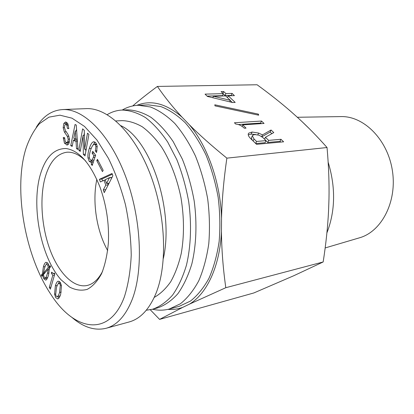 <?xml version="1.0" encoding="UTF-8"?>
<svg xmlns="http://www.w3.org/2000/svg" width="414" height="414" viewBox="0 0 414 414"><rect width="100%" height="100%" fill="white"/><g stroke="black" fill="none" stroke-linecap="round" stroke-linejoin="round"><path stroke-width="0.62" d="M115.873 120.955L121.944 120.629C128.594 120.79 135.357 122.829 142.235 126.756C149.056 131.771 155.514 138.545 161.61 147.079C170.325 160.989 177.094 178.543 180.975 197.675C184.199 217.376 184.292 235.97 181.249 253.446C178.703 264.303 175.189 273.732 170.713 281.732C165.791 288.755 160.296 293.971 154.231 297.392M107.697 250.605C96.509 230.805 92.063 201.623 96.845 179.391M163.38 258.352C174.268 209.898 150.593 139.44 120.955 125.706M102.615 271.279C98.403 279.357 93.248 284.087 87.147 285.479C73.837 288.315 59.13 273.468 50.477 250.977C41.824 228.419 39.465 199.729 44.748 178.889C49.043 162.692 56.407 153.801 66.835 152.223C73.076 151.736 79.405 154.717 85.833 161.175M60.34 285.324L59.849 283.864L59.073 283.357L60.672 283.016L58.969 283.373C58.074 283.574 57.241 284.987 56.459 287.606L55.678 294.727L56.159 296.176L57.106 296.672C57.944 296.481 58.762 295.073 59.559 292.45L60.34 285.324L61.355 285.106M59.202 296.176L60.227 295.544M54.565 294.219L55.357 285.877C56.216 282.969 57.184 281.396 58.26 281.153L60.304 282.353L61.489 285.82L60.677 294.204C59.797 297.081 58.84 298.644 57.8 298.882L55.719 297.645L54.565 294.219L55.585 293.992M58.897 298.111L57.67 296.543M58.11 283.957L59.445 281.416M48.303 267.46L47.657 264.976L46.611 264.236C45.938 264.375 45.214 265.824 44.443 268.577L43.408 273.23L48.303 267.46L50.446 267.035M43.408 273.23L44.867 272.935M49.075 268.774L49.489 268.288M48.36 268.919L43.423 274.591L44.194 277.266L45.317 277.944C45.897 277.825 46.611 276.273 47.46 273.292L48.36 268.919L49.504 268.691M45.364 277.929L47.719 277.421M46.808 279.222L45.788 277.846M42.337 273.996L43.382 266.921C44.184 264.039 45.095 262.497 46.109 262.29L48.081 263.47L49.292 266.595L50.218 265.736L50.555 266.942L49.468 267.894L48.531 274.974C47.605 278.203 46.668 279.916 45.716 280.112L43.78 278.731L42.487 275.346L41.643 276.236L41.317 275.056L42.337 273.996L44.288 273.602M49.292 266.595L50.394 266.378M46.363 264.344L47.315 262.605M44.583 273.261L44.583 272.992M41.317 275.056L43.423 274.627M42.487 275.346L43.47 275.144M49.292 287.461L52.801 275.357L51.377 273.142L51.646 272.189L53.499 273.706L54.25 272.997L54.824 273.887L50.368 289.163L49.292 287.461L50.974 287.093M51.377 273.142L52.216 272.971M52.801 275.357L54.498 275.005M54.705 274.296L54.229 273.561M124.402 296.75C109.456 337.808 74.261 331.024 51.186 294.861C24.452 255.272 13.264 188.173 26.051 148.212C29.477 138.328 33.938 130.156 39.433 123.708L48.955 117.146L59.952 115.18L71.995 118.176L84.534 126.446L96.928 139.999L108.385 158.251C115.325 172.472 121.028 187.997 125.489 204.816C129.054 221.956 130.969 238.743 131.233 255.169C130.498 270.875 128.221 284.734 124.402 296.75M39.651 176.985C31.5 209.246 41.457 257.994 61.049 279.76L69.604 287.083C75.571 290.142 81.423 290.907 87.178 289.381C92.7 286.457 97.502 281.209 101.585 273.654C105.078 264.867 107.35 254.501 108.396 242.552C109.218 223.436 106.388 204.878 99.914 186.874C90.366 163.251 79.074 150.468 66.028 148.517C53.509 148.512 44.712 158.003 39.651 176.985M97.461 159.333L103.169 170.335L102.455 171.608L96.767 160.616L97.461 159.333M87.504 133.184L88.906 134.426L85.01 155.912L83.338 154.36L83.095 135.559L80.207 151.441L78.857 150.184L82.619 128.852L84.296 130.343L84.596 149.304L87.504 133.184M73.392 140.248L72.165 146.396L70.742 145.645L75.063 124.479L76.279 125.064L77.946 149.444L76.492 148.673L76.041 141.609L73.392 140.248L75.84 140.072L77.361 140.853M64.434 127.476L65.376 130.519L67.994 134.343L69.552 139.016L68.874 143.653L67.135 145.014L64.439 143.182L63.264 137.432L64.594 137.593L65.231 141.536L66.437 142.628L67.798 141.862L68.212 139.207L67.265 136.263L64.341 131.937L63.171 127.703L63.844 123.413L65.697 121.918L67.756 123.527L68.807 128.619L67.446 128.485L66.835 125.225L65.8 124.298L64.843 125.038L64.434 127.476M96.545 152.507L95.349 150.882L95.929 146.665L95.241 144.74L94.34 144.238C93.026 144.579 91.773 146.572 90.578 150.21C89.538 153.377 89.145 155.881 89.398 157.718L90.035 159.721L91.297 160.337C92.001 160.182 92.653 159.204 93.259 157.398L93.874 155.555L92.125 153.164L92.736 151.312L95.629 155.25L92.193 165.502L91.24 164.182L91.649 162.226L90.992 162.417L89.233 161.403L88.006 158.029C87.644 155.395 88.068 152.202 89.289 148.455C90.609 144.429 92.006 142.219 93.497 141.821L95.867 142.856L97.223 146.256L96.545 152.507M103.981 180.25L100.385 181.969L99.417 179.319L112.023 173.497L112.862 175.764L104.261 192.629L103.288 189.959L105.777 185.161L103.981 180.25L105.353 180.09M106.6 183.511L109.467 177.653L105.208 179.707L106.6 183.511L109.058 183.216M109.467 177.653L112.003 177.446M109.55 177.875L111.92 177.606M105.777 185.161L108.22 184.861M108.251 184.804L107.728 183.376M103.288 189.959L105.772 189.643L106.289 188.649M99.417 179.319L101.901 179.034L112.303 174.253M102.589 180.918L101.901 179.034M95.349 150.882L97.031 150.743M92.917 145.278L95.096 142.095M92.85 162.112L91.215 160.353M91.649 162.226L93.341 162.065M91.24 164.182L92.679 164.042M92.125 153.164L93.978 153.009M93.874 155.555L95.577 155.405M93.512 160.13L94.03 160.011M65.686 124.298L68.015 124.179M67.446 128.485L68.796 128.407M65.888 124.283L66.871 122.389M66.763 142.639L69.293 142.452M68.232 144.543L66.685 142.644M75.871 139.239L75.239 130.974L73.821 138.193L75.871 139.239L77.242 139.14M75.239 130.974L76.678 130.886M75.364 131.031L76.683 130.953M76.041 141.609L77.408 141.51M76.492 148.673L77.889 148.564M70.742 145.645L72.341 145.526M74.266 140.186L74.592 138.587M76.176 130.917L76.554 129.075M84.596 149.304L86.231 149.169M78.857 150.184L80.451 150.054M83.902 135.445L84.332 133.018M83.033 135.502L84.363 135.414M83.095 135.559L84.363 135.471M83.338 154.36L85.32 154.189M85.77 151.705L85.739 149.211M96.767 160.616L98.061 160.492M71.824 317.31C83.312 327.308 94.728 330.967 106.072 328.286C117.002 325.295 125.696 315.722 132.154 299.565C143.886 269.385 141.221 216.838 125.116 175.143C109.048 133.277 83.033 108.37 62.685 109.581C51.89 110.243 43.092 116.148 36.292 127.284M86.226 108.634L86.226 108.634C107.138 107.537 133.474 131.699 149.557 172.384C165.672 212.967 168.022 264.028 155.861 293.629C149.18 309.475 140.237 318.93 129.044 321.994L106.072 328.286M167.882 309.377C172.886 309.791 177.797 309.134 182.626 307.421L159.587 319.391L253.823 292.962L293.785 275.729L323.168 261.964C325.978 243.846 327.774 226.774 328.566 210.742L328.975 199.041C329.311 183.029 328.664 165.859 327.039 147.524C317.284 136.527 307.576 126.617 297.914 117.788L290.742 111.382C280.739 102.688 269.519 93.812 257.089 84.761L157.398 86.428C164.451 96.788 172.654 107.024 182.01 117.126C166.252 103.51 151.177 99.588 136.791 105.358M159.587 319.391L150.277 309.765M230.293 100.333L225.62 95.888L213.386 96.255L230.293 100.333L229.698 101.818M213.386 96.255L212.817 97.735M232.057 93.404L234.427 95.629L228.212 95.81L235.199 102.424L232.601 102.522L207.414 96.431L205.054 94.128L223.255 93.642L221.107 91.603L223.7 91.535L225.847 93.569L232.057 93.404L231.266 95.396L231.597 95.712M225.847 93.569L225.056 95.582L231.266 95.396M223.7 91.535L222.98 93.383M223.187 93.807L225.056 95.582M223.255 93.642L222.463 95.655L207.083 96.105M228.212 95.81L227.483 97.657M230.225 100.493L232.28 102.444M261.508 121.048L264.065 123.45L242.687 124.873L246.045 128.123L244.343 128.242C241.729 125.711 238.868 124.319 235.752 124.06L234.422 122.761L261.508 121.048L260.629 123.072L261.229 123.636M238.304 124.542L260.629 123.072M242.687 124.873L242.061 126.363M256.571 141.453L266.031 140.615L262.662 137.391L258.988 135.176L254.698 134.566L252.597 135.306L252.328 135.833L254.015 138.975L256.571 141.453L255.681 143.487M251.603 137.52L251.427 137.929L252.245 140.139M255.748 143.549L265.105 142.695L266.031 140.615M258.6 133.065L262.471 134.892L271.046 130.006L273.783 132.573L265.421 137.277L268.67 140.382L280.94 139.29L283.626 141.816L256.535 144.32L250.713 138.643C248.798 136.765 247.991 135.176 248.296 133.872L248.664 133.179L252.074 132.03L258.6 133.065L257.839 134.809M280.94 139.29L280.004 141.334L280.796 142.08M268.67 140.382L267.744 142.452L280.004 141.334M265.421 137.277L264.562 139.213M265.969 140.75L267.744 142.452M271.046 130.006L270.14 132.035L271.858 133.655M262.471 134.892L261.715 136.61M261.917 136.755L270.14 132.035M248.265 134.855L251.179 134.11L255.764 134.534M258.372 114.124L258.662 115.19L214.995 105.865L214.804 104.799L258.372 114.124L257.979 115.04M189.126 124.526C199.269 134.757 211.849 145.961 226.872 158.143C223.751 179.666 221.971 199.693 221.537 218.214C220.558 182.6 207.398 145.542 189.126 124.526L182.01 117.126M226.872 158.143L327.039 147.524M301.868 121.462L309.895 129.261M328.142 162.159C335.79 187.428 335.376 211.005 326.9 232.901M340.432 116.603L341.317 116.588C364.103 116.122 387.799 139.854 392.405 170.78C397.217 201.67 381.667 231.385 359.782 237.724L358.933 237.978M225.806 287.704L189.384 304.171C206.715 294.007 219.912 266.362 221.443 231.602C221.64 249.906 223.094 268.608 225.806 287.704L323.168 261.964M182.626 307.421L189.384 304.171M221.443 231.602L221.537 218.214M132.718 105.948C139.492 100.079 147.72 93.574 157.398 86.428M152.575 309.242C158.21 310.557 163.784 310.484 169.295 309.025L179.257 306.319L190.414 301.092C197.442 295.565 203.631 287.958 208.977 278.27C213.691 267.491 217.076 255.236 219.141 241.502C220.346 227.182 220.015 212.46 218.157 197.333C215.43 182.346 211.357 168.193 205.939 154.883C199.879 142.385 192.991 131.693 185.286 122.813C177.296 115.159 169.119 109.736 160.767 106.553L148.554 104.892L138.24 105.275C132.542 105.523 127.201 107.112 122.213 110.046M169.295 309.025L180.369 303.793C187.34 298.24 193.473 290.576 198.767 280.801C203.424 269.918 206.762 257.529 208.785 243.639C209.945 229.149 209.577 214.245 207.688 198.932C204.93 183.749 200.842 169.414 195.413 155.928C189.348 143.27 182.47 132.439 174.786 123.439C166.821 115.682 158.681 110.191 150.375 106.967L138.24 105.275M146.282 310.241L152.533 309.253L157.718 307.871C164.974 305.315 171.691 300.6 177.865 293.723C183.578 285.639 188.235 275.719 191.827 263.966C196.314 245.269 197.183 223.312 194.187 200.987C191.511 186.207 187.563 172.25 182.336 159.116L173.171 141.578C166.242 131.424 158.841 123.341 150.981 117.328C143.042 112.603 135.223 110.103 127.533 109.824L122.171 110.052C116.846 110.305 111.858 111.837 107.195 114.652M152.533 309.253C159.757 306.702 166.444 301.977 172.586 295.079C178.268 286.964 182.895 276.997 186.455 265.177C190.901 246.377 191.744 224.29 188.722 201.82C186.031 186.947 182.072 172.897 176.85 159.669L167.686 142.018C160.761 131.797 153.382 123.662 145.537 117.607C137.619 112.851 129.83 110.331 122.171 110.052M59.559 292.45L61.231 292.072M55.357 285.877L57.22 285.469M57.53 298.918L58.063 298.794M47.657 264.976L48.754 264.763M47.46 273.292L49.033 272.971M43.78 278.731L46.037 278.265M45.581 280.133L45.85 280.076M43.382 266.921L45.069 266.59M93.497 141.821L94.237 141.764M89.289 148.455L91.271 148.295M88.006 158.029L89.424 157.905M89.233 161.403L91.706 161.17M93.259 157.398L94.956 157.248M91.297 160.337L93.771 160.104M94.532 144.222L96.591 144.067M95.241 144.74L96.819 144.621M95.929 146.665L97.259 146.556M66.835 125.225L68.362 125.142M63.844 123.413L66.281 123.284M63.171 127.703L64.439 127.631M64.341 131.937L66.178 131.823M67.265 136.263L69.024 136.149M68.212 139.207L69.557 139.114M67.798 141.862L69.433 141.748M63.316 138.607L64.636 138.519M64.439 143.182L66.861 143.006M66.659 144.998L67.575 144.931M252.328 135.833L251.427 137.929M254.015 138.975L253.135 141.003M252.074 132.03L251.179 134.11M57.106 296.672L59.383 296.155M45.317 277.944L47.574 277.478M54.565 273.488L53.499 273.706M93.642 160.125L91.163 160.358M96.586 144.056L94.433 144.222M86.231 108.634L62.685 109.544M248.25 134.136L248.664 133.179M341.317 116.588L297.335 117.265M359.782 237.724L325.161 247.95"/></g></svg>
